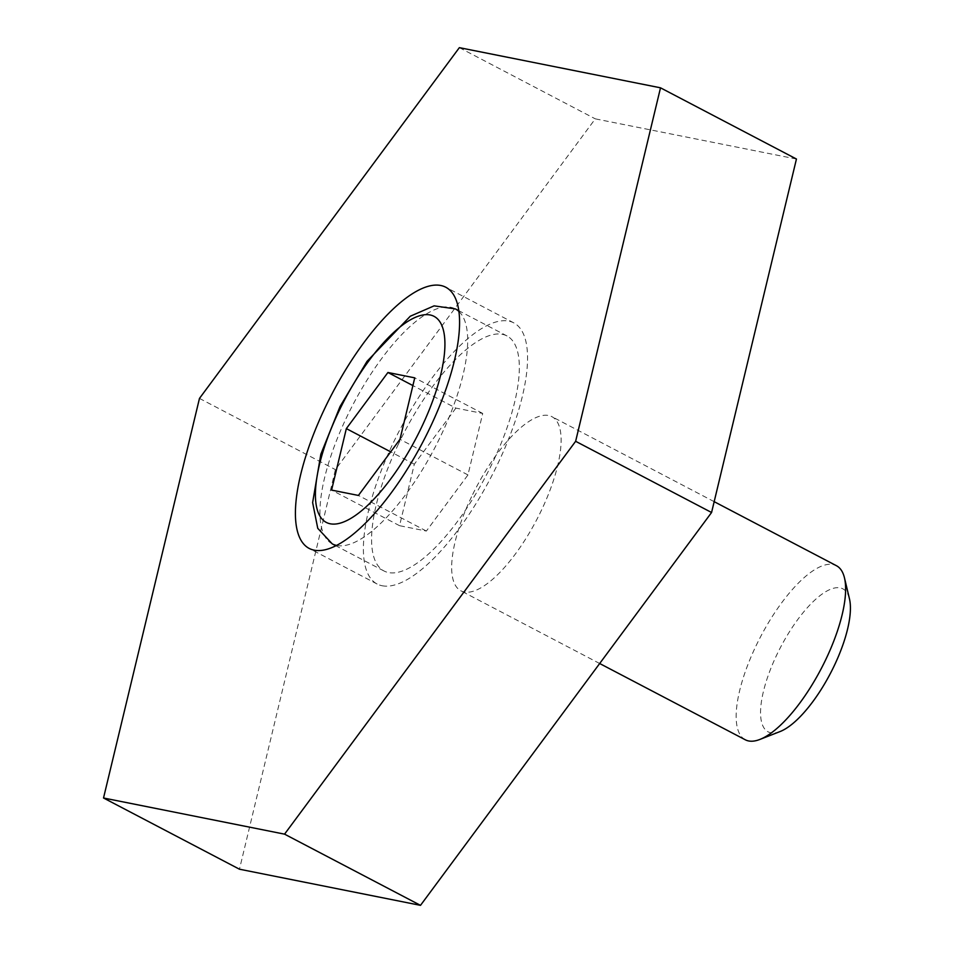 <?xml version="1.0" encoding="UTF-8"?>
<svg xmlns="http://www.w3.org/2000/svg" width="953" height="953" viewBox="0 0 953 953"><rect width="100%" height="100%" fill="white"/><g stroke="black" fill="none" stroke-linecap="round" stroke-linejoin="round"><path stroke-width="0.71" stroke-dasharray="4.76 3.57" d="M398.425 444.05A132.634 46.268 -62.4 0 0 383.928 570.942A132.634 46.268 -62.4 0 0 492.498 462.836A132.634 46.268 -62.4 0 0 507.008 335.956A132.634 46.268 -62.4 0 0 398.425 444.05M796.446 159.02L595.291 118.851L335.408 469.615L239.465 869.207M459.358 47.65L595.291 118.851M199.475 398.402L335.408 469.615M471.544 496.787A98.242 34.272 -62.4 0 0 460.811 590.777A98.242 34.272 -62.4 0 0 541.233 510.701A98.242 34.272 -62.4 0 0 551.978 416.711A98.242 34.272 -62.4 0 0 471.544 496.787M382.082 585.738A147.37 51.402 -62.4 0 0 494.428 470.615A147.37 51.402 -62.4 0 0 513.846 322.9A147.37 51.402 -62.4 0 0 399.926 429.6A147.37 51.402 -62.4 0 0 377.09 583.998A147.37 51.402 -62.4 0 0 382.082 585.738M455.903 408.098L414.317 464.218L399.557 525.687L426.372 531.047L467.959 474.928L482.718 413.447L455.903 408.098L412.899 385.572M482.718 413.447L414.746 377.853M414.317 464.218L390.706 451.853M399.557 525.687L331.584 490.092M426.372 531.047L358.411 495.441M467.959 474.928L399.986 439.321M745.282 739.778A98.242 34.272 117.6 0 1 760.518 636.854A98.242 34.272 117.6 0 1 836.448 565.725M779.995 731.582A80.671 28.137 117.6 0 1 780.531 647.337A80.671 28.137 117.6 0 1 849.48 598.925M458.977 311.488A132.634 46.268 117.6 0 1 440.834 435.783A132.634 46.268 117.6 0 1 336.469 545.39M332.263 543.877A132.634 46.268 117.6 0 1 352.824 404.918A132.634 46.268 117.6 0 1 455.343 308.903M507.008 335.956L458.881 310.749M383.928 570.942L335.801 545.735M513.846 322.9L445.873 287.294M377.09 583.998L309.117 548.392M714.178 501.671L551.978 416.711M599.675 663.514L460.811 590.777"/><path stroke-width="1.43" d="M711.569 512.5L796.446 159.02L660.512 87.819L459.358 47.65L199.475 398.402L103.52 797.995L239.465 869.207L420.499 905.35L711.569 512.5L575.636 441.299L660.512 87.819M103.52 797.995L284.554 834.149L420.499 905.35M284.554 834.149L575.636 441.299M325.235 407.407A147.37 51.402 -62.4 0 0 309.117 548.392A147.37 51.402 -62.4 0 0 314.109 550.143A147.37 51.402 -62.4 0 0 426.456 435.009A147.37 51.402 -62.4 0 0 445.873 287.294A147.37 51.402 -62.4 0 0 325.235 407.407M387.931 372.492L346.344 428.612L331.584 490.092L358.411 495.441L399.986 439.321L414.746 377.853L387.931 372.492L412.899 385.572M390.706 451.853L346.344 428.612M714.178 501.671L836.448 565.725A98.242 34.272 117.6 0 1 844.477 577.887A98.242 34.272 117.6 0 1 825.715 659.702A98.242 34.272 117.6 0 1 759.863 739.445A98.242 34.272 117.6 0 1 745.282 739.778L599.675 663.514M844.477 577.887L849.48 598.925A80.671 28.137 117.6 0 1 834.066 666.111A80.671 28.137 117.6 0 1 779.995 731.582L759.863 739.445M336.469 545.39A132.634 46.268 117.6 0 1 332.263 543.877L317.754 528.331L312.632 502.6L320.839 454.212L340.066 406.466L367.012 361.354L410.278 316.229L434.115 305.853L455.343 308.903A132.634 46.268 117.6 0 1 458.977 311.488M421.44 427.504A116.254 40.55 117.6 0 1 316.289 505.543A116.254 40.55 117.6 0 1 402.905 324.77A116.254 40.55 117.6 0 1 421.44 427.504M458.881 310.749L455.343 308.903M335.801 545.735L332.263 543.877"/></g></svg>
